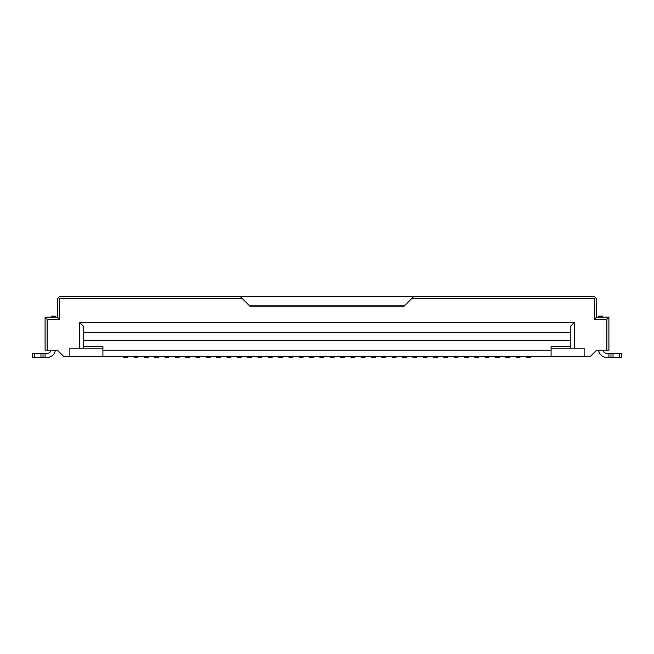 <?xml version="1.0" encoding="UTF-8"?>
<svg xmlns="http://www.w3.org/2000/svg" width="654" height="654" viewBox="0 0 654 654"><rect width="100%" height="100%" fill="white"/><g stroke="black" fill="none" stroke-linecap="round" stroke-linejoin="round"><path stroke-width="0.98" d="M413.745 296.54L240.255 296.54L250.588 306.865L403.412 306.865L413.745 296.54L594.453 296.54L596.513 298.6L596.513 317.19L608.907 317.19L608.907 350.233L596.513 350.233L590.325 356.43L584.128 356.43L584.128 348.165L551.085 348.165M551.085 350.233L551.085 346.35L570.288 346.35L570.288 326.485L574.416 322.357L79.584 322.357L83.712 326.485L83.712 346.35L102.915 346.35L102.915 350.233L551.085 350.233L551.085 356.43L584.128 356.43M551.085 356.43L63.675 356.43L57.487 350.233L45.093 350.233L45.093 317.19L57.487 317.19L57.487 298.6L58.517 297.57L59.547 298.6L59.547 319.258L57.487 317.19M127.497 356.43L127.497 357.46L123.778 357.46L123.778 356.43M51.159 350.233A4.128 4.128 0 0 1 47.153 353.332L43.025 353.332L43.025 357.46L32.7 357.46L32.7 353.332L34.768 353.332L34.768 357.46M55.353 350.233A8.265 8.265 0 0 1 47.153 357.46L43.025 357.46M43.025 353.332L34.768 353.332M249.55 305.835L404.45 305.835M619.232 353.332L619.232 357.46L621.3 357.46L621.3 353.332L606.847 353.332A4.128 4.128 0 0 1 602.841 350.233A4.128 4.128 0 0 0 606.847 353.332M610.975 353.332L610.975 357.46L606.847 357.46A8.265 8.265 0 0 1 598.647 350.233M619.232 357.46L610.975 357.46M602.71 317.19L602.71 316.16L598.582 316.16L598.582 317.19M570.288 340.53L83.712 340.53M608.907 353.332L608.907 357.46L606.847 357.46M570.288 346.35L570.288 348.165M570.288 332.682L83.712 332.682M83.712 346.35L83.712 348.165L79.584 348.165L79.584 322.357M102.915 348.165L83.712 348.165M102.915 350.233L102.915 356.43M240.255 296.54L59.547 296.54L58.517 297.57M596.513 317.19L594.453 319.258L594.453 298.6L411.677 298.6M594.453 298.6L595.483 297.57M606.847 350.233L606.847 319.258L594.453 319.258M606.847 319.258L608.907 317.19M574.416 322.357L574.416 348.165M69.872 356.43L69.872 348.165L79.584 348.165M242.323 298.6L59.547 298.6M250.588 306.865L403.412 306.865M59.547 319.258L47.153 319.258L47.153 350.233M45.093 317.19L47.153 319.258M55.418 317.19L55.418 316.16L51.29 316.16L51.29 317.19M423.244 356.43L423.244 357.46L426.956 357.46L426.956 356.43M412.911 356.43L412.911 357.46L416.631 357.46L416.631 356.43M402.586 356.43L402.586 357.46L406.306 357.46L406.306 356.43M392.261 356.43L392.261 357.46L395.981 357.46L395.981 356.43M381.936 356.43L381.936 357.46L385.656 357.46L385.656 356.43M371.611 356.43L371.611 357.46L375.331 357.46L375.331 356.43M361.286 356.43L361.286 357.46L364.997 357.46L364.997 356.43M350.961 356.43L350.961 357.46L354.672 357.46L354.672 356.43M340.628 356.43L340.628 357.46L344.347 357.46L344.347 356.43M330.303 356.43L330.303 357.46L334.022 357.46L334.022 356.43M319.978 356.43L319.978 357.46L323.697 357.46L323.697 356.43M309.653 356.43L309.653 357.46L313.372 357.46L313.372 356.43M299.328 356.43L299.328 357.46L303.039 357.46L303.039 356.43M289.003 356.43L289.003 357.46L292.714 357.46L292.714 356.43M278.669 356.43L278.669 357.46L282.389 357.46L282.389 356.43M268.344 356.43L268.344 357.46L272.064 357.46L272.064 356.43M258.019 356.43L258.019 357.46L261.739 357.46L261.739 356.43M247.694 356.43L247.694 357.46L251.414 357.46L251.414 356.43M237.369 356.43L237.369 357.46L241.089 357.46L241.089 356.43M227.044 356.43L227.044 357.46L230.756 357.46L230.756 356.43M216.711 356.43L216.711 357.46L220.431 357.46L220.431 356.43M206.386 356.43L206.386 357.46L210.106 357.46L210.106 356.43M196.061 356.43L196.061 357.46L199.781 357.46L199.781 356.43M185.736 356.43L185.736 357.46L189.456 357.46L189.456 356.43M175.411 356.43L175.411 357.46L179.131 357.46L179.131 356.43M165.086 356.43L165.086 357.46L168.797 357.46L168.797 356.43M154.761 356.43L154.761 357.46L158.472 357.46L158.472 356.43M144.428 356.43L144.428 357.46L148.147 357.46L148.147 356.43M134.103 356.43L134.103 357.46L137.822 357.46L137.822 356.43M526.503 356.43L526.503 357.46L530.222 357.46L530.222 356.43M516.178 356.43L516.178 357.46L519.897 357.46L519.897 356.43M505.853 356.43L505.853 357.46L509.572 357.46L509.572 356.43M495.528 356.43L495.528 357.46L499.239 357.46L499.239 356.43M485.203 356.43L485.203 357.46L488.914 357.46L488.914 356.43M474.869 356.43L474.869 357.46L478.589 357.46L478.589 356.43M464.544 356.43L464.544 357.46L468.264 357.46L468.264 356.43M454.219 356.43L454.219 357.46L457.939 357.46L457.939 356.43M443.894 356.43L443.894 357.46L447.614 357.46L447.614 356.43M433.569 356.43L433.569 357.46L437.289 357.46L437.289 356.43M45.093 353.332L45.093 357.46M40.965 353.332L40.965 357.46M613.035 353.332L613.035 357.46"/></g></svg>
